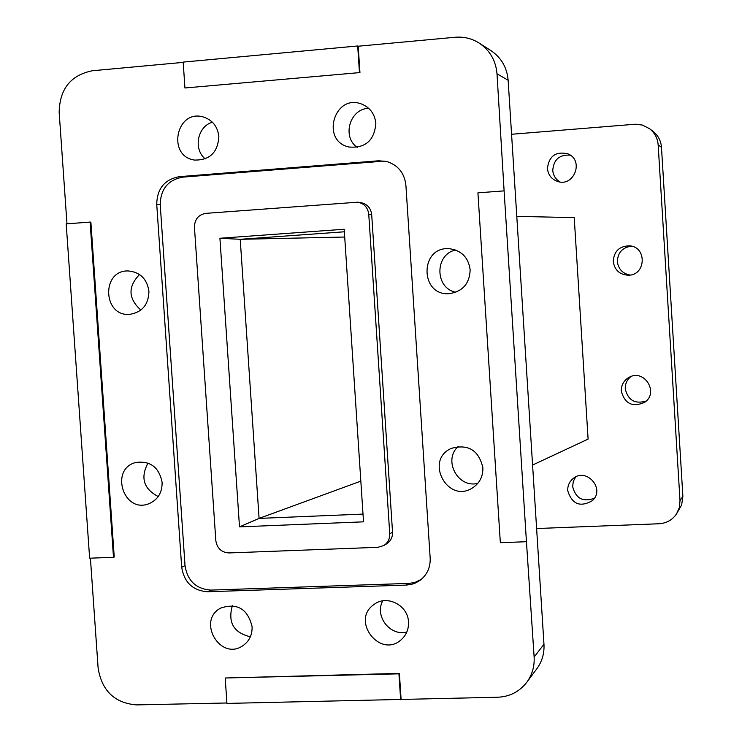 <?xml version="1.0" encoding="UTF-8"?>
<svg xmlns="http://www.w3.org/2000/svg" width="742" height="742" viewBox="0 0 742 742"><rect width="100%" height="100%" fill="white"/><g stroke="black" fill="none" stroke-linecap="round" stroke-linejoin="round"><path stroke-width="1.11" d="M359.434 72.373L357.7 45.976L183.181 62.096L184.944 87.983L359.944 72.577L358.21 46.217L357.7 45.976M359.944 72.577L184.944 87.983M500.34 542.699L526.44 541.716L504.106 190.87L477.922 192.846L500.34 542.699M497.001 73.773C495.823 60.556 489.878 50.326 479.156 43.064L490.879 50.567C501.249 57.588 507.009 67.494 508.14 80.266L497.001 73.773L504.106 190.87M400.643 699.743L398.936 673.829L225.206 677.993L226.941 703.416L497.622 697.239C509.689 696.729 519.4 691.748 526.764 682.315C532.162 674.868 534.62 666.427 534.129 657.013L526.44 541.716M66.196 223.88L89.634 558.197L113.489 557.298L90.107 222.081L66.196 223.88M90.107 222.081L90.876 222.127L114.231 557.01L113.489 557.298M401.097 699.289L399.391 673.402L398.936 673.829M399.391 673.402L225.206 677.993M212.388 122.189C197.446 126.474 193.078 149.059 205.237 158.909M218.871 136.556C217.61 126.298 212.258 119.722 202.844 116.837C176.002 109.343 166.941 156.339 194.45 160.049C209.652 160.383 217.786 152.555 218.871 136.556M368.663 108.295C349.853 108.759 341.719 136.639 357.18 147.38M375.851 123.413C374.803 113.925 369.998 107.451 361.437 103.973C334.299 93.446 320.488 140.85 348.823 146.99C365.352 148.428 374.358 140.572 375.851 123.413M455.653 250.017C434.562 254.302 434.701 288.184 455.801 292.283M470.15 269.708C468.36 257.381 461.422 250.388 449.346 248.709C419.462 246.149 419.684 296.448 449.513 293.637C462.795 291.439 469.677 283.472 470.15 269.708M458.176 446.48C442.77 460.105 457.897 488.561 477.82 483.357M482.875 467.701C478.766 450.236 468.267 443.79 451.377 448.372C424.183 460.021 447.584 504.087 472.459 487.958C479.629 483.228 483.107 476.475 482.875 467.701M148.01 463.036C140.21 477.672 143.614 488.839 158.231 496.556M162.118 482.411C159.085 467.274 150.338 460.634 135.879 462.47C109.603 468.721 123.246 513.529 148.502 503.874C157.684 500.052 162.22 492.901 162.118 482.411M139.524 274.494C127.745 286.755 128.199 298.618 140.878 310.073M148.938 291.291C146.999 278.834 140.09 272.054 128.208 270.951C101.005 270.032 102.823 317.038 129.859 314.339C142.232 312.243 148.585 304.554 148.938 291.291M232.367 605.658C227.655 622.371 233.656 632.75 250.369 636.784M252.085 626.61C247.698 608.922 237.292 602.717 220.875 608.004C196.491 620.331 220.124 661.335 242.727 645.809C249.238 641.311 252.363 634.911 252.085 626.61M382.761 600.862C374.228 615.953 390.236 636.692 406.839 631.971M408.499 621.991C408.063 605.138 386.693 594.388 373.977 604.526C350.428 620.433 380.154 658.989 401.199 639.715C406.366 635.069 408.796 629.16 408.499 621.991M357.829 202.186L360.835 202.612C367.188 203.985 370.815 207.983 371.696 214.624L368.755 214.271C367.865 207.593 364.22 203.558 357.829 202.186L205.849 213.353C198.448 214.698 194.645 219.298 194.441 227.163L215.829 540.64C217.1 548.347 221.478 552.447 228.963 552.938L377.901 547.318L383.827 545.528C387.918 542.801 389.884 538.896 389.745 533.832L368.755 214.271M389.745 533.832L392.537 532.162C392.685 537.199 390.728 541.076 386.665 543.793L383.827 545.528M160.216 204.606L156.729 204.273C157.109 188.607 164.65 179.397 179.351 176.661L182.736 177.143C168.109 179.87 160.606 189.025 160.216 204.606L185.027 565.664C187.522 580.912 196.176 589.055 210.96 590.094L409.556 583.379L415.251 582.275L421.326 579.344M387.556 161.728L378.559 160.791L386.378 161.404C397.888 164.928 404.39 172.83 405.893 185.129L430.175 558.151C430.508 567.296 427.197 574.642 420.26 580.198L415.668 582.915L411.634 584.325L406.338 585.086L408.582 583.425M210.96 590.094L207.741 591.745C192.883 590.706 184.192 582.516 181.679 567.185L185.027 565.664M392.537 532.162L371.696 214.624M380.961 161.366L182.736 177.143M378.559 160.791L179.351 176.661M156.729 204.273L181.679 567.185M207.741 591.745L406.338 585.086M479.156 43.064C471.829 38.482 463.852 36.544 455.217 37.258L358.21 46.217M534.129 657.013L543.969 644.288C544.442 653.396 542.059 661.558 536.828 668.774L526.764 682.315M90.413 558.169L98.12 668.088C101.84 690.811 114.639 703.082 136.519 704.9L226.913 702.98M183.2 62.374L92.398 70.75C70.75 75.1 59.666 88.947 59.156 112.292L66.975 223.824M344.195 229.25L219.92 238.265L239.508 526.876L363.524 521.839L344.195 229.25M363.014 514.095L259.088 518.398L240.222 239.304L219.92 238.265M344.715 237.032L240.222 239.304L344.371 231.782M360.835 481.141L259.088 518.398L239.508 526.876M543.969 644.288L508.14 80.266M532.58 465.039L588.1 439.097L574.225 217.629L516.784 216.367M661.474 147.278L658.163 144.922C657.625 138.262 654.769 132.864 649.602 128.728L653.062 131.39C658.135 135.443 660.937 140.739 661.474 147.278L682.881 496.324L681.666 504.894L676.602 513.789L679.347 507.509L680.006 500.655L682.881 496.324M547.42 168.471C548.978 156.033 555.786 151.155 567.862 153.817C584.427 160.235 574.02 187.513 557.39 181.373C551.454 179.147 548.134 174.843 547.42 168.471M560.052 181.957C555.665 179.36 553.235 175.492 552.753 170.354C553.68 159.521 559.514 154.457 570.246 155.152M621.304 391.155C621.193 385.033 623.772 380.442 629.04 377.363C644.288 368.449 659.415 392.87 644.52 402.405C632.509 407.534 624.764 403.787 621.304 391.155M646.199 401.023C634.976 404.316 628.001 400.272 625.265 388.882C625.107 383.772 627.027 379.644 631.034 376.491M613.244 261.472C613.94 251.186 619.44 245.973 629.726 245.825C647.302 247.114 645.874 275.532 628.261 275.226C619.589 274.651 614.589 270.06 613.244 261.472M630.19 275.05C622.677 273.677 618.401 269.198 617.372 261.62C617.78 252.465 622.538 247.318 631.627 246.177M567.732 490.694C567.547 485.787 569.309 481.771 573.01 478.636C586.319 466.978 605.658 488.959 592.357 500.674C580.17 507.593 571.961 504.263 567.732 490.694M594.361 498.262C582.952 502.353 575.718 498.457 572.657 486.594L573.269 481.484L575.653 476.958M536.614 528.545L659.026 523.759C666.539 523.268 672.4 519.938 676.602 513.789M649.602 128.728L642.414 125.083L635.532 124.202L511.572 134.265M658.163 144.922L680.006 500.655"/></g></svg>
